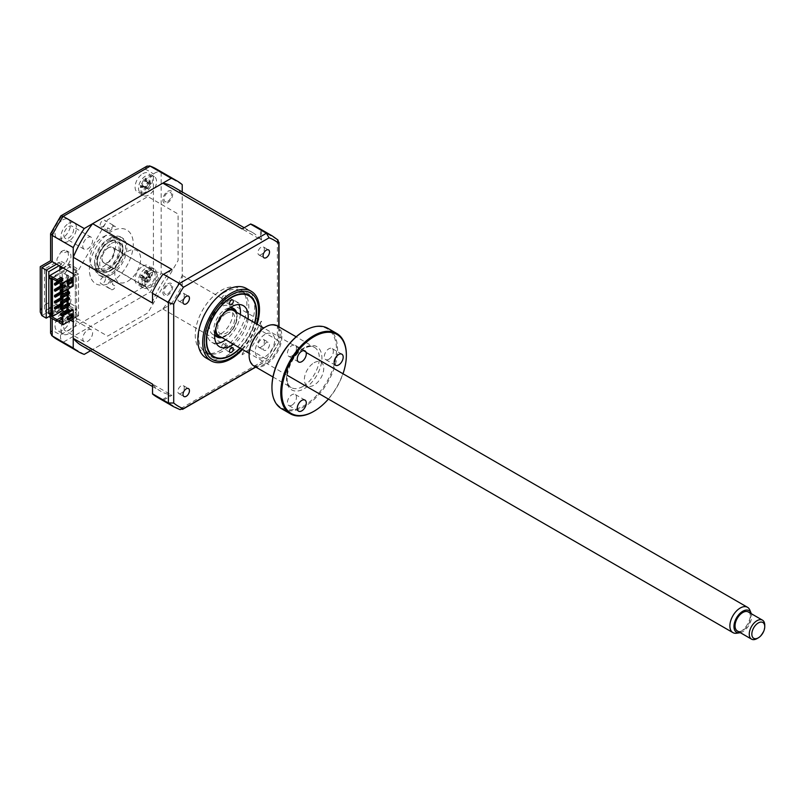 <?xml version="1.0" encoding="UTF-8"?>
<svg xmlns="http://www.w3.org/2000/svg" width="805" height="805" viewBox="0 0 805 805"><rect width="100%" height="100%" fill="white"/><g stroke="black" fill="none" stroke-linecap="round" stroke-linejoin="round"><path stroke-width="0.6" stroke-dasharray="4.03 3.02" d="M68.717 226.608A6.943 4.005 -60 0 1 72.188 226.255A6.943 4.005 -60 0 1 73.245 231.82A6.943 4.005 -60 0 1 68.717 237.938A6.943 4.005 -60 0 1 65.245 238.28A6.943 4.005 -60 0 1 64.179 232.715A6.943 4.005 -60 0 1 68.717 226.608M87.695 237.566A6.943 4.005 -60 0 1 91.166 237.223A6.943 4.005 -60 0 1 92.233 242.778A6.943 4.005 -60 0 1 87.695 248.896A6.943 4.005 -60 0 1 84.223 249.238A6.943 4.005 -60 0 1 83.167 243.674A6.943 4.005 -60 0 1 87.695 237.566M62.77 219.896A10.958 6.329 -60 0 1 68.254 219.352A10.958 6.329 -60 0 1 69.934 228.127A10.958 6.329 -60 0 1 62.77 237.787A10.958 6.329 -60 0 1 57.296 238.33A10.958 6.329 -60 0 1 55.615 229.546A10.958 6.329 -60 0 1 62.77 219.896M68.717 223.327A10.958 6.329 -60 0 1 74.191 222.784A10.958 6.329 -60 0 1 75.871 231.558A10.958 6.329 -60 0 1 68.717 241.218A10.958 6.329 -60 0 1 63.233 241.762A10.958 6.329 -60 0 1 61.552 232.977A10.958 6.329 -60 0 1 68.717 223.327M115.004 226.265A3.743 2.163 -60 0 0 113.133 226.457A3.743 2.163 -60 0 0 110.738 229.606L107.639 227.825A3.743 2.163 120 0 0 108.162 230.965A3.743 2.163 120 0 0 110.033 230.783A3.743 2.163 120 0 0 112.438 225.048L115.538 226.839A3.743 2.163 -60 0 0 115.004 226.265L104.68 220.308A3.743 2.163 -60 0 1 105.254 223.307A3.743 2.163 -60 0 1 102.809 226.608A3.743 2.163 -60 0 1 100.937 226.789A3.743 2.163 -60 0 1 100.363 223.79A3.743 2.163 -60 0 1 102.809 220.49A3.743 2.163 -60 0 1 104.68 220.308M111.261 289.569A3.743 2.163 -60 0 0 113.133 289.377A3.743 2.163 -60 0 0 115.538 286.228L112.438 284.437A3.743 2.163 120 0 0 111.905 281.287A3.743 2.163 120 0 0 110.033 281.478A3.743 2.163 120 0 0 107.639 287.204L110.738 288.995A3.743 2.163 -60 0 0 111.261 289.569L100.937 283.601A3.743 2.163 -60 0 1 100.363 280.603A3.743 2.163 -60 0 1 102.809 277.302A3.743 2.163 -60 0 1 104.68 277.121A3.743 2.163 -60 0 1 105.254 280.12A3.743 2.163 -60 0 1 102.809 283.42A3.743 2.163 -60 0 1 100.937 283.601M49.86 316.073L61.371 309.422L61.371 306.443L56.974 303.908L56.974 306.896L63.706 310.78A9.127 5.273 120 0 0 64.521 310.368A9.127 5.273 120 0 0 70.488 302.318A9.127 5.273 120 0 0 69.089 295.002A9.127 5.273 120 0 0 64.521 295.455A9.127 5.273 120 0 0 62.518 296.985L59.932 295.495L59.932 269.695M61.12 309.281A9.127 5.273 120 0 0 61.945 308.879A9.127 5.273 120 0 0 67.902 300.829A9.127 5.273 120 0 0 66.503 293.513A9.127 5.273 120 0 0 61.945 293.966A9.127 5.273 120 0 0 59.932 295.495M62.388 268.286L62.518 268.357A9.127 5.273 120 0 0 64.521 267.572A9.127 5.273 120 0 0 70.488 259.522A9.127 5.273 120 0 0 69.089 252.207A9.127 5.273 120 0 0 64.521 252.659A9.127 5.273 120 0 0 63.706 253.193L61.12 251.693L56.974 258.878L56.974 261.856L44.436 269.101L48.823 271.637M60.798 266.616A9.127 5.273 120 0 0 61.945 266.073A9.127 5.273 120 0 0 67.902 258.033A9.127 5.273 120 0 0 66.503 250.717A9.127 5.273 120 0 0 61.945 251.17A9.127 5.273 120 0 0 61.12 251.693M142.837 173.669A10.958 6.329 -60 0 1 148.321 173.125A10.958 6.329 -60 0 1 149.992 181.91A10.958 6.329 -60 0 1 142.837 191.56A10.958 6.329 -60 0 1 137.363 192.103A10.958 6.329 -60 0 1 135.683 183.329A10.958 6.329 -60 0 1 142.837 173.669M148.774 177.1A10.958 6.329 -60 0 1 154.258 176.557A10.958 6.329 -60 0 1 155.939 185.341A10.958 6.329 -60 0 1 148.774 194.991A10.958 6.329 -60 0 1 143.3 195.535A10.958 6.329 -60 0 1 141.62 186.75A10.958 6.329 -60 0 1 148.774 177.1M142.837 266.123A10.958 6.329 -60 0 1 148.321 265.58A10.958 6.329 -60 0 1 149.992 274.354A10.958 6.329 -60 0 1 142.837 284.014A10.958 6.329 -60 0 1 137.363 284.557A10.958 6.329 -60 0 1 135.683 275.773A10.958 6.329 -60 0 1 142.837 266.123M148.774 269.544A10.958 6.329 -60 0 1 154.258 269.001A10.958 6.329 -60 0 1 155.939 277.785A10.958 6.329 -60 0 1 148.774 287.445A10.958 6.329 -60 0 1 143.3 287.989A10.958 6.329 -60 0 1 141.62 279.204A10.958 6.329 -60 0 1 148.774 269.544M62.77 312.34A10.958 6.329 -60 0 1 68.254 311.797A10.958 6.329 -60 0 1 69.934 320.581A10.958 6.329 -60 0 1 62.77 330.241A10.958 6.329 -60 0 1 57.296 330.775A10.958 6.329 -60 0 1 55.615 322A10.958 6.329 -60 0 1 62.77 312.34M68.717 315.771A10.958 6.329 -60 0 1 74.191 315.228A10.958 6.329 -60 0 1 75.871 324.013A10.958 6.329 -60 0 1 68.717 333.662A10.958 6.329 -60 0 1 63.233 334.206A10.958 6.329 -60 0 1 61.552 325.431A10.958 6.329 -60 0 1 68.717 315.771M68.717 319.052A6.943 4.005 -60 0 1 72.188 318.71A6.943 4.005 -60 0 1 73.245 324.274A6.943 4.005 -60 0 1 68.717 330.382A6.943 4.005 -60 0 1 65.245 330.734A6.943 4.005 -60 0 1 64.179 325.17A6.943 4.005 -60 0 1 68.717 319.052M87.695 330.01A6.943 4.005 -60 0 1 91.166 329.668A6.943 4.005 -60 0 1 92.233 335.232A6.943 4.005 -60 0 1 87.695 341.35A6.943 4.005 -60 0 1 84.223 341.692A6.943 4.005 -60 0 1 83.167 336.128A6.943 4.005 -60 0 1 87.695 330.01M102.809 237.042A18.263 10.546 -60 0 1 111.935 236.137A18.263 10.546 -60 0 1 114.733 250.768A18.263 10.546 -60 0 1 102.809 266.868A18.263 10.546 -60 0 1 93.672 267.773A18.263 10.546 -60 0 1 90.874 253.132A18.263 10.546 -60 0 1 102.809 237.042M107.457 239.729A18.263 10.546 -60 0 1 116.584 238.823A18.263 10.546 -60 0 1 119.382 253.454A18.263 10.546 -60 0 1 107.457 269.544A18.263 10.546 -60 0 1 98.321 270.45A18.263 10.546 -60 0 1 95.523 255.819A18.263 10.546 -60 0 1 107.457 239.729M70.649 320.32L52.184 309.663L50.584 306.111L52.184 300.708L41.85 306.675L40.25 312.078M73.235 273.801L78.025 271.033L107.598 219.815L147.858 196.571L178.096 214.019L178.096 260.508L147.858 312.873L107.598 336.118L78.025 319.042L73.235 321.809M59.157 265.67L61.371 264.392L61.371 261.414L56.571 264.181M61.371 261.414L78.025 271.033M61.371 264.392L56.974 261.856M56.974 303.908L50.896 307.419M48.823 308.617L44.436 311.153L44.436 269.101M48.823 313.688L44.436 311.153M61.371 306.443L50.896 312.491M61.371 309.422L78.025 319.042M84.223 354.391L63.172 342.236C60.858 340.465 60.033 337.969 60.677 334.729A93.139 53.774 -60 0 1 52.184 329.829L52.184 300.708M90.542 350.739L171.234 304.149L150.193 291.994L144.94 286.077L60.677 334.729M171.234 304.149A98.613 56.934 120 0 0 182.222 285.121L161.171 272.965L153.423 271.376A93.139 53.774 -60 0 1 144.94 286.077M182.222 285.121L182.222 191.942M182.222 184.637L161.171 172.491C158.494 171.374 155.908 171.898 153.423 174.081L153.423 271.376M41.85 306.675L41.85 267.612C39.767 266.405 39.767 266.405 41.85 267.612L52.184 261.645C50.091 260.438 50.091 260.438 52.184 261.645L52.184 232.534L50.655 233.309M52.184 232.534A93.139 53.774 -60 0 1 60.677 217.823L60.586 216.112M60.677 217.823L144.94 169.181L147.053 166.102M167.762 283.793A6.943 4.005 -60 0 1 172.673 286.62A6.943 4.005 -60 0 1 167.762 295.123A6.943 4.005 -60 0 1 162.852 292.285A6.943 4.005 -60 0 1 167.762 283.793M167.762 191.338A6.943 4.005 -60 0 1 172.673 194.176A6.943 4.005 -60 0 1 167.762 202.669A6.943 4.005 -60 0 1 162.852 199.841A6.943 4.005 -60 0 1 167.762 191.338M50.584 333.19L52.184 329.829M111.332 243.452A16.432 9.489 -60 0 1 119.543 242.637A16.432 9.489 -60 0 1 122.068 255.809A16.432 9.489 -60 0 1 111.332 270.289A16.432 9.489 -60 0 1 103.11 271.104A16.432 9.489 -60 0 1 100.595 257.942A16.432 9.489 -60 0 1 111.332 243.452M110.033 238.23A21.916 12.649 -60 0 1 125.53 247.185A21.916 12.649 -60 0 1 110.033 274.022A21.916 12.649 -60 0 1 94.537 265.076A21.916 12.649 -60 0 1 110.033 238.23M111.332 274.767A21.916 12.649 120 0 0 126.828 247.93A21.916 12.649 120 0 0 111.332 238.984A21.916 12.649 120 0 0 95.835 265.821A21.916 12.649 120 0 0 111.332 274.767M111.332 282.223A31.043 17.921 120 0 0 133.278 244.197A31.043 17.921 120 0 0 111.332 231.528A31.043 17.921 120 0 0 89.375 269.544A31.043 17.921 120 0 0 111.332 282.223M221.737 298.997A2.737 1.58 -60 0 1 222.935 296.24A2.737 1.58 -60 0 1 225.048 295.505A2.737 1.58 -60 0 1 225.611 296.763A2.737 1.58 -60 0 1 224.414 299.52A2.737 1.58 -60 0 1 222.311 300.255A2.737 1.58 -60 0 1 221.737 298.997M240.061 348.062A35.068 20.246 120 0 0 254.662 322.755M256.221 310.7A36.527 21.091 -60 0 1 230.391 355.438A36.527 21.091 -60 0 1 204.561 340.525A36.527 21.091 -60 0 1 230.391 295.787A36.527 21.091 -60 0 1 256.221 310.7L256.221 311.897M221.737 346.714A2.737 1.58 -60 0 1 222.935 343.956A2.737 1.58 -60 0 1 225.048 343.222A2.737 1.58 -60 0 1 225.611 344.48A2.737 1.58 -60 0 1 224.414 347.237A2.737 1.58 -60 0 1 222.311 347.971A2.737 1.58 -60 0 1 221.737 346.714M216.334 343.403A23.737 13.705 -60 0 1 211.806 342.296A23.737 13.705 -60 0 1 206.885 331.429A23.737 13.705 -60 0 1 217.249 307.54A23.737 13.705 -60 0 1 235.543 301.181A23.737 13.705 -60 0 1 238.773 304.542M248.081 318.961A23.737 13.705 -60 0 1 233.48 344.268M240.343 314.483A23.737 13.705 -60 0 1 225.732 339.791M261.122 254.632A4.568 2.636 -60 0 1 258.838 254.863A4.568 2.636 -60 0 1 258.143 251.2A4.568 2.636 -60 0 1 261.122 247.185A4.568 2.636 -60 0 1 263.406 246.954A4.568 2.636 -60 0 1 264.11 250.617A4.568 2.636 -60 0 1 261.122 254.632M266.294 342.608A4.568 2.636 120 0 0 263.305 346.633A4.568 2.636 120 0 0 264.01 350.296A4.568 2.636 120 0 0 266.294 350.064A4.568 2.636 120 0 0 269.273 346.049A4.568 2.636 120 0 0 268.578 342.387A4.568 2.636 120 0 0 266.294 342.608M261.122 347.086A4.568 2.636 -60 0 1 258.838 347.307A4.568 2.636 -60 0 1 258.143 343.654A4.568 2.636 -60 0 1 261.122 339.63A4.568 2.636 -60 0 1 263.406 339.408A4.568 2.636 -60 0 1 264.11 343.061A4.568 2.636 -60 0 1 261.122 347.086M181.065 393.313A4.568 2.636 -60 0 1 178.78 393.534A4.568 2.636 -60 0 1 178.076 389.882A4.568 2.636 -60 0 1 181.065 385.857A4.568 2.636 -60 0 1 183.349 385.625A4.568 2.636 -60 0 1 184.043 389.288A4.568 2.636 -60 0 1 181.065 393.313M181.065 300.859A4.568 2.636 -60 0 1 178.78 301.09A4.568 2.636 -60 0 1 178.076 297.427A4.568 2.636 -60 0 1 181.065 293.402A4.568 2.636 -60 0 1 183.349 293.181A4.568 2.636 -60 0 1 184.043 296.834A4.568 2.636 -60 0 1 181.065 300.859M206.171 358.024A40.18 23.194 120 0 0 226.255 356.031A40.18 23.194 120 0 0 252.508 320.632A40.18 23.194 120 0 0 246.35 288.432M242.486 349.471A40.18 23.194 120 0 0 257.097 324.163M223.679 292.718A35.541 20.517 120 0 0 200.455 324.033A35.541 20.517 120 0 0 205.909 352.51A35.541 20.517 120 0 0 223.679 350.759A35.541 20.517 120 0 0 246.894 319.434A35.541 20.517 120 0 0 241.45 290.957A35.541 20.517 120 0 0 223.679 292.718M62.257 300.708L62.257 302.871L62.971 303.284M62.257 302.871L61.16 303.505M62.257 294.751L62.257 296.914L62.971 297.317M62.257 296.914L61.16 297.548M63.032 291.913L62.448 291.732M62.257 288.784L62.257 290.947L63.032 291.39M62.257 290.947L61.16 291.581M55.283 290.353L62.257 286.318L62.257 287.214M62.388 287.144L63.032 286.771L62.257 286.318M63.032 286.771L63.032 285.433L62.388 285.805M59.55 282.817L63.032 280.804L62.257 280.361L62.257 284.98L63.032 285.433M62.257 284.98L61.16 285.614M63.032 280.804L63.032 279.466L59.027 281.77M67.036 289.599L67.036 275.209L62.257 272.452L62.257 279.013L63.032 279.466M62.257 279.013L59.027 280.885M67.036 275.209L68.586 275.511L68.073 282.444M67.55 274.918L67.55 289.307M67.55 291.692L67.55 294.67M67.55 297.659L67.55 300.637M67.55 303.616L67.55 306.604M67.55 309.583L67.036 313.537L67.036 309.885M68.073 309.281L68.073 314.131L68.586 313.829L67.55 313.236M68.586 313.829L68.586 275.511M67.036 306.896L67.036 303.918M67.036 300.939L67.036 297.951M67.036 294.972L67.036 291.994M63.877 311.706L67.036 313.537M63.032 292.738L62.257 292.285L62.257 293.181M63.032 298.695L62.257 298.252L62.257 299.148M63.032 304.662L62.257 304.22L62.257 305.115M62.257 306.675L62.257 309.663M55.283 302.278L62.257 298.252M55.283 296.31L62.257 292.285M55.283 284.386L62.257 280.361M62.257 272.452L51.409 278.117M52.446 278.721L52.446 278.117M55.283 308.245L62.257 304.22M73.235 286.027L72.198 285.433L62.388 291.692L69.492 287.586L69.492 286.097L68.194 285.352L68.194 286.842L61.874 290.494M62.388 288.713L68.194 285.352M69.492 286.097L62.388 290.202M69.492 287.586L68.194 286.842M68.194 291.319L68.194 292.809L61.874 296.461M69.492 293.553L68.194 292.809M68.194 297.287L68.194 298.776L60.576 303.173M69.492 299.52L68.194 298.776M68.194 303.244L68.194 304.743L60.576 309.14M69.492 305.487L68.194 304.743M60.898 283.601L68.194 279.385L68.194 280.885L60.576 285.282M69.492 281.629L68.194 280.885M62.388 285.725L68.002 282.485M69.492 281.026L69.492 280.13L62.196 284.346M68.194 309.211L68.194 310.7L60.576 315.097M62.388 315.55L69.492 310.851M68.002 318.871L66.976 319.464L68.002 320.058M66.976 319.464L66.976 316.476L71.625 313.799L71.625 314.986M71.625 316.184L72.198 316.516L72.198 309.281M72.198 316.516L62.388 322.181L62.388 322.785M62.388 314.956L62.388 322.181M72.651 314.393L71.625 313.799M73.235 318.83L75.298 317.633L74.01 316.888L75.298 316.144L76.596 316.888L78.528 315.771L75.167 313.829L76.867 310.187L69.492 305.93L49.86 317.261M61.482 319.424L62.961 320.289L59.027 322.553M75.298 316.144L75.298 274.394L74.01 275.139L75.298 275.884L73.235 277.081M76.596 316.888L76.596 275.139L75.298 274.394M62.961 278.53L62.961 280.251L59.027 282.525M61.482 279.395L62.961 280.251M50.896 314.876L66.523 305.86L75.167 310.851L76.867 307.208L69.492 302.952L50.896 313.688M66.523 305.86L66.523 304.36L65.225 305.115L65.225 302.127L66.523 301.382L66.523 298.403L65.225 299.148L65.225 296.16L66.523 295.415L66.523 292.436L65.225 293.181L65.225 290.202L66.523 289.458L66.523 286.469L65.225 287.214L65.225 284.235L66.523 283.491L66.523 280.512L65.225 281.257L65.225 278.268L66.523 277.524L66.523 274.545L65.225 275.29L65.225 272.301L66.523 271.557L66.523 270.067L50.896 279.094M66.523 270.067L75.167 275.069L76.867 271.416L69.492 267.159L49.86 278.49M69.492 267.159L69.492 264.181L63.032 267.904M78.528 315.771L78.528 274.022L75.167 272.08L76.867 268.437L69.492 264.181M78.528 274.022L76.596 275.139M167.762 201.341A5.313 3.069 120 0 0 171.515 194.84A5.313 3.069 120 0 0 167.762 192.667A5.313 3.069 120 0 0 163.999 199.177A5.313 3.069 120 0 0 167.762 201.341M173.568 186.951A91.679 52.929 -60 0 1 182.222 194.337L182.222 275.421A91.679 52.929 -60 0 1 162.841 308.999L92.615 349.541A91.679 52.929 -60 0 1 81.889 345.737M75.298 317.633L75.298 275.884M167.762 293.795A5.313 3.069 120 0 0 171.515 287.284A5.313 3.069 120 0 0 167.762 285.111A5.313 3.069 120 0 0 163.999 291.621A5.313 3.069 120 0 0 167.762 293.795M127.733 281.257A18.263 10.546 120 0 0 140.644 258.888A18.263 10.546 120 0 0 127.733 251.432A18.263 10.546 120 0 0 114.813 273.801A18.263 10.546 120 0 0 127.733 281.257M152.527 303.042L152.527 301.533A91.679 52.929 -60 0 1 170.6 270.218L171.908 269.464M170.6 270.218L162.358 274.978M157.196 397.227A98.613 56.934 -60 0 0 162.358 399.642L163.506 400.166L171.908 395.315L170.6 394.873A91.679 52.929 -60 0 1 160.668 391.22A91.679 52.929 -60 0 1 152.527 384.438L152.527 384.126M152.527 384.438L152.527 393.967M163.506 400.166L179.394 409.332A98.613 56.934 -60 0 1 173.598 406.696M242.396 353.425L242.124 354.774L250.526 349.923L250.647 348.666L242.396 353.425A91.679 52.929 -60 0 0 260.478 322.111L261.514 321.195L261.514 330.895L277.393 340.062A98.613 56.934 -60 0 1 266.405 359.1L179.394 409.332L180.008 409.614M261.514 330.895L260.478 331.63A98.613 56.934 -60 0 1 250.647 348.666M250.526 349.923L266.405 359.1L269.081 359.191L255.618 366.959M260.478 239.206L261.514 240.111L261.514 230.421L260.478 229.677L260.478 239.206A91.679 52.929 -60 0 0 252.337 232.424A91.679 52.929 -60 0 0 242.396 228.761L242.124 228.922M250.647 224.001L242.396 228.761M255.809 226.416A98.613 56.934 -60 0 1 260.478 229.677M261.514 230.421L277.946 239.981M240.323 348.213A35.541 20.517 120 0 0 254.923 322.906M278.812 326.79L278.812 342.336A95.876 55.354 -60 0 1 269.081 359.191L255.809 367.07M272.211 235.885A98.613 56.934 -60 0 1 277.393 239.588L277.393 340.062L279.003 341.843L279.003 326.9M152.527 292.004L152.527 301.533M182.222 194.337L261.514 240.111M182.222 275.421L261.514 321.195M260.478 331.63L260.478 322.111M162.841 308.999L242.124 354.774M92.615 349.541L171.908 395.315M162.358 399.642L170.6 394.873M72.198 285.433L72.198 281.921M72.198 279.466L72.198 278.198L68.073 275.813M68.073 283.642L68.073 289.005M68.073 291.39L68.073 294.378M68.073 297.357L68.073 300.335M68.073 303.324L68.073 306.303M68.073 314.131L70.588 315.59M69.492 311.444L68.194 310.7M69.492 280.13L68.194 279.385M68.002 283.672L66.976 284.276L68.002 284.869M66.976 284.276L66.976 281.287L71.625 278.611L71.625 279.798M72.651 279.204L71.625 278.611M66.976 281.287L68.002 281.891M62.388 283.863L62.388 284.457L72.198 278.198M62.388 318.901L62.961 318.569L62.388 318.237M62.961 320.289L62.961 318.569M69.492 302.952L69.492 305.93M140.523 186.086L140.301 187.434A24.955 10.425 165.8 0 1 141.439 186.458L142.445 186.136L143.451 187.444A24.955 17.247 -137.9 0 0 143.894 189.185L145.735 188.028A24.955 9.308 70.4 0 1 145.474 186.186L147.325 182.785A24.955 10.425 165.8 0 1 149.046 181.97L148.975 179.877A24.955 18.364 14.3 0 0 147.245 180.511L145.232 179.525A24.955 9.308 70.4 0 1 145.383 178.126L143.542 179.284A24.955 17.247 -137.9 0 0 143.22 180.783L141.358 184.184A24.955 18.364 14.3 0 0 140.221 185.341L140.523 186.086M140.221 185.341L144.809 187.414L140.301 187.434M145.755 192.023A9.861 5.695 -60 0 1 138.5 188.481A9.861 5.695 -60 0 1 145.192 176.255A9.861 5.695 -60 0 1 152.437 179.787A9.861 5.695 -60 0 1 145.755 192.023M148.975 179.877L150.897 183.61L149.046 181.97M150.374 184.365A4.307 2.485 120 0 0 148.291 188.169A4.307 2.485 120 0 0 147.053 186.971A4.307 2.485 120 0 0 146.037 187.072A4.307 2.485 120 0 0 148.12 183.258A4.307 2.485 120 0 0 148.482 183.953A4.307 2.485 120 0 0 150.374 184.365L150.797 183.681L147.245 180.511M148.12 183.258L145.464 180.38L148.482 183.953M143.542 179.284L147.738 182.071L145.383 178.126M147.738 182.071L143.22 180.783M146.037 187.072L144.91 187.354L141.358 184.184M148.291 188.169L147.979 188.843L143.451 187.444M147.979 188.843L145.474 186.186M150.797 183.681L147.325 182.785M144.809 187.414L141.439 186.458M108.232 242.557A15.345 8.855 -60 0 1 119.08 248.826A15.345 8.855 -60 0 1 108.232 267.612A15.345 8.855 -60 0 1 97.385 261.343A15.345 8.855 -60 0 1 108.232 242.557L109.007 242.114A16.432 9.489 120 0 0 97.385 262.239A16.432 9.489 120 0 0 109.007 268.95A16.432 9.489 120 0 0 120.629 248.826A16.432 9.489 120 0 0 109.007 242.114L108.232 242.557M148.774 271.184A8.946 5.162 120 0 0 142.928 279.073A8.946 5.162 120 0 0 144.306 286.248A8.946 5.162 120 0 0 148.774 285.805A8.946 5.162 120 0 0 154.62 277.916A8.946 5.162 120 0 0 153.252 270.742A8.946 5.162 120 0 0 148.774 271.184M108.232 247.779A8.946 5.162 120 0 0 102.386 255.668A8.946 5.162 120 0 0 103.754 262.833A8.946 5.162 120 0 0 108.232 262.39A8.946 5.162 120 0 0 114.079 254.501A8.946 5.162 120 0 0 112.7 247.336A8.946 5.162 120 0 0 108.232 247.779M221.294 337.235A15.345 8.855 120 0 0 226.255 335.755L226.255 335.755A15.345 8.855 120 0 0 237.103 316.969A15.345 8.855 120 0 0 235.905 311.927M226.376 310.629A15.345 8.855 120 0 0 226.255 310.7A15.345 8.855 120 0 0 215.408 329.627M236.549 312.3A16.432 9.489 -60 0 1 237.103 316.073A16.432 9.489 -60 0 1 225.481 336.198L226.255 335.755L225.481 336.198A16.432 9.489 -60 0 1 221.949 337.607M214.714 334.035A16.432 9.489 -60 0 1 225.481 309.362A16.432 9.489 -60 0 1 229.848 307.822M221.093 333.662A16.432 9.489 120 0 0 231.83 319.183A16.432 9.489 120 0 0 229.314 306.011A16.432 9.489 120 0 0 221.093 306.826A16.432 9.489 120 0 0 210.357 321.306A16.432 9.489 120 0 0 212.872 334.478A16.432 9.489 120 0 0 221.093 333.662M226.255 313.387A12.055 6.963 -60 0 1 234.778 318.307A12.055 6.963 -60 0 1 226.255 333.069A12.055 6.963 -60 0 1 217.732 328.148A12.055 6.963 -60 0 1 226.255 313.387M221.093 350.064A36.527 21.091 -60 0 1 195.263 335.152A36.527 21.091 -60 0 1 221.093 290.424A36.527 21.091 -60 0 1 246.924 305.337A36.527 21.091 -60 0 1 221.093 350.064M148.13 267.612A9.861 5.695 -60 0 1 151.914 275.944A9.861 5.695 -60 0 1 142.807 285.564A9.861 5.695 -60 0 1 139.024 277.232A9.861 5.695 -60 0 1 148.13 267.612M147.375 280.955A4.307 2.485 120 0 0 146.198 278.369A4.307 2.485 120 0 0 149.036 275.37A4.307 2.485 120 0 0 149.509 277.504A4.307 2.485 120 0 0 150.213 277.967A4.307 2.485 120 0 0 147.375 280.955L146.691 281.891L143.813 281.659A24.955 14.118 93.4 0 1 144.145 279.637L146.681 276.96A24.955 3.542 -176.3 0 1 148.331 276.89L149.036 274.505A24.955 11.481 30.8 0 0 147.446 274.364L146.48 273.921L146.399 272.05A24.955 14.118 93.4 0 1 147.164 270.379L145.453 270.55A24.955 22.057 -112.1 0 0 144.538 272.241L142.002 274.908A24.955 11.481 30.8 0 0 140.945 275.32L140.231 277.695A24.955 3.542 -176.3 0 1 141.237 277.504L145.846 278.288M140.231 277.695L145.041 278.248L140.945 275.32M148.331 276.89L150.676 277.685L147.446 274.364M142.002 274.908L145.131 278.238L146.198 278.369L141.237 277.504L142.284 279.818A24.955 22.057 -112.1 0 0 142.113 281.831M142.284 279.818L146.731 281.75L144.145 279.637M150.213 277.967L146.681 276.96M149.036 275.37L148.985 274.173L146.399 272.05M146.047 270.882L149.016 274.042L147.164 270.379M149.016 274.042L144.538 272.241M764.75 625.173A10.958 6.329 -60 0 1 757.837 638.063A10.958 6.329 -60 0 1 757.002 638.596M737.32 630.939A10.958 6.329 120 0 0 743.629 629.862A10.958 6.329 120 0 0 750.109 620.202A10.958 6.329 120 0 0 748.278 611.961M740.328 632.68A12.498 7.215 120 0 0 743.75 631.05A12.498 7.215 120 0 0 751.286 613.692M749.868 610.13A14.611 8.432 -60 0 1 741.325 631.18A14.611 8.432 -60 0 1 736.525 633.233M233.561 310.579A14.611 8.432 -60 0 1 236.006 321.567A14.611 8.432 -60 0 1 227.362 334.447A14.611 8.432 -60 0 1 218.95 335.876M216.052 327.303A14.611 8.432 -60 0 1 224.686 312.35M150.434 273.106A8.764 5.061 -60 0 1 155.486 272.241A8.764 5.061 -60 0 1 156.945 278.842A8.764 5.061 -60 0 1 151.763 286.57A8.764 5.061 -60 0 1 146.721 287.425A8.764 5.061 -60 0 1 145.252 280.834A8.764 5.061 -60 0 1 150.434 273.106M107.568 248.353A8.764 5.061 -60 0 1 112.609 247.497A8.764 5.061 -60 0 1 114.079 254.088A8.764 5.061 -60 0 1 108.896 261.816A8.764 5.061 -60 0 1 103.845 262.672A8.764 5.061 -60 0 1 102.386 256.081A8.764 5.061 -60 0 1 107.568 248.353M253.917 365.983A23.194 13.393 120 0 0 265.519 364.826A23.194 13.393 120 0 0 280.663 344.389A23.194 13.393 120 0 0 277.111 325.804M264.996 327.253A22.46 12.971 -60 0 1 280.885 336.42A22.46 12.971 -60 0 1 264.996 363.93A22.46 12.971 -60 0 1 249.117 355.055M304.23 330.966A45.654 26.364 -60 0 1 336.51 349.601A45.654 26.364 -60 0 1 304.23 405.519A45.654 26.364 -60 0 1 271.949 387.175M281.549 408.719A46.388 26.786 120 0 0 304.743 406.414A46.388 26.786 120 0 0 335.051 365.54A46.388 26.786 120 0 0 327.937 328.37M346.351 354.985A46.388 26.786 -60 0 1 313.558 411.506M328.39 399.069A45.654 26.364 120 0 0 343 373.762M291.933 405.167A6.39 3.693 -60 0 1 288.733 405.478A6.39 3.693 -60 0 1 287.757 400.357A6.39 3.693 -60 0 1 291.933 394.732A6.39 3.693 -60 0 1 295.123 394.41A6.39 3.693 -60 0 1 296.109 399.532A6.39 3.693 -60 0 1 291.933 405.167M291.933 355.961A6.39 3.693 -60 0 1 288.733 356.283A6.39 3.693 -60 0 1 287.757 351.161A6.39 3.693 -60 0 1 291.933 345.526A6.39 3.693 -60 0 1 295.123 345.214A6.39 3.693 -60 0 1 296.109 350.336A6.39 3.693 -60 0 1 291.933 355.961M328.832 359.261A6.39 3.693 -60 0 1 325.633 359.573A6.39 3.693 -60 0 1 324.656 354.452A6.39 3.693 -60 0 1 328.832 348.827A6.39 3.693 -60 0 1 332.022 348.505A6.39 3.693 -60 0 1 333.008 353.626A6.39 3.693 -60 0 1 328.832 359.261M314.071 362.743A13.695 7.909 -60 0 1 323.751 368.338A13.695 7.909 -60 0 1 314.071 385.112A13.695 7.909 -60 0 1 304.381 379.517A13.695 7.909 -60 0 1 314.071 362.743M264.996 334.407A13.695 7.909 120 0 0 255.316 351.181A13.695 7.909 120 0 0 264.996 356.776A13.695 7.909 120 0 0 274.686 340.002A13.695 7.909 120 0 0 264.996 334.407M41.85 315.62L52.184 309.663L52.184 318.609M57.376 339.599A98.613 56.934 120 0 0 63.172 342.236L150.193 291.994A98.613 56.934 120 0 0 161.171 272.965L161.171 172.491A98.613 56.934 120 0 0 155.989 168.788M144.94 169.181A93.139 53.774 -60 0 1 153.423 174.081M110.033 271.044A18.263 10.546 120 0 0 122.954 248.675A18.263 10.546 120 0 0 110.033 241.218A18.263 10.546 120 0 0 97.123 263.587A18.263 10.546 120 0 0 110.033 271.044M241.852 349.098A38.348 22.138 120 0 0 256.463 323.791M302.942 386.44A23.194 13.393 -60 0 1 291.34 387.587A23.194 13.393 -60 0 1 287.788 369.002A23.194 13.393 -60 0 1 302.942 348.565A23.194 13.393 -60 0 1 314.534 347.408A23.194 13.393 -60 0 1 318.086 365.993A23.194 13.393 -60 0 1 302.942 386.44M304.23 347.82A25.015 14.45 120 0 0 286.54 378.461A25.015 14.45 120 0 0 304.23 388.674A25.015 14.45 120 0 0 321.92 358.034A25.015 14.45 120 0 0 304.23 347.82M91.166 237.223L72.188 226.255M74.191 222.784L68.254 219.352M111.905 281.287L104.68 277.121M66.503 293.513L69.089 295.002M66.503 250.717L69.089 252.207M154.258 176.557L148.321 173.125M154.258 269.001L148.321 265.58M74.191 315.228L68.254 311.797M91.166 329.668L72.188 318.71M116.584 238.823L111.935 236.137M98.321 270.45L93.672 267.773M84.223 341.692L65.245 330.734M63.233 334.206L57.296 330.775M143.3 287.989L137.363 284.557M143.3 195.535L137.363 192.103M108.162 230.965L100.937 226.789M63.233 241.762L57.296 238.33M84.223 249.238L65.245 238.28M50.584 306.111L50.584 317.683M103.11 271.104C103.352 272.221 105.787 271.919 110.416 270.198C115.528 266.988 119.221 261.997 121.495 255.225C123.729 243.714 121.002 244.68 119.543 242.637M232.796 299.983L225.048 295.505M231.085 355.035L230.391 355.438M232.796 347.7L225.048 343.222M235.543 301.181L243.291 305.648M211.806 342.296L219.554 346.774M230.059 352.439L222.311 347.971M230.059 304.723L222.311 300.255M258.838 254.863L264.01 257.842M258.838 347.307L264.01 350.296M178.78 393.534L183.943 396.523M178.78 301.09L183.943 304.069M205.909 352.51L213.657 356.987M241.45 290.957L249.198 295.435M183.349 293.181L188.511 296.16M183.349 385.625L188.511 388.614M263.406 339.408L268.578 342.387M263.406 246.954L268.578 249.932M278.922 342.165L268.991 359.372M244.197 227.724L252.337 232.424M152.527 386.521L160.668 391.22M142.445 186.136L147.053 186.971M103.754 262.833L144.306 286.248M112.7 247.336L153.252 270.742M97.385 261.343L97.385 262.239M237.103 316.969L237.103 316.073M229.314 306.011L231.075 307.027M212.872 334.478L214.643 335.494M146.48 273.921L149.509 277.504M306.111 352.459L263.768 328.017M287.204 375.281L249.168 353.325M155.486 272.241L112.609 247.497M146.721 287.425L103.845 262.672M272.976 376.982L291.34 387.587C281.841 384.277 289.347 355.83 303.847 348.656C308.335 346.241 311.897 345.828 314.534 347.408L296.16 336.802M298.575 411.164L288.733 405.478M298.575 361.958L288.733 356.283M335.474 365.259L325.633 359.573M341.863 354.19L332.022 348.505M304.964 350.889L295.123 345.214M304.964 400.095L295.123 394.41"/><path stroke-width="1.21" d="M56.571 264.181L46.247 270.148L46.247 318.156L41.85 315.62L40.25 312.078L40.25 266.686L50.584 260.719L50.584 233.641L52.184 235.412L52.184 261.645C50.091 260.438 50.091 260.438 52.184 261.645L73.235 273.801L73.235 247.568L52.184 235.412A98.613 56.934 120 0 1 63.172 216.384L84.223 228.54A98.613 56.934 120 0 0 73.235 247.568M46.247 318.156L49.86 316.073M50.896 312.491L48.823 313.688L48.823 271.637L59.157 265.67M59.932 269.695L59.932 266.868L62.388 268.286M59.932 266.868A9.127 5.273 120 0 0 60.798 266.616M50.896 307.419L48.823 308.617M52.184 318.609L52.184 335.886L73.235 348.042L73.235 321.809L70.649 320.32M73.235 348.042A98.613 56.934 120 0 0 78.417 351.745A98.613 56.934 120 0 0 84.223 354.391L90.542 350.739M182.222 191.942L182.222 184.637A98.613 56.934 120 0 0 177.04 180.934A98.613 56.934 120 0 0 171.234 178.297L150.193 166.142L63.172 216.384L60.828 215.881L50.584 233.641M171.234 178.297L84.223 228.54M46.247 270.148L41.85 267.612C39.767 266.405 39.767 266.405 41.85 267.612L41.85 315.62M60.828 215.881L147.053 166.102L150.193 166.142A98.613 56.934 120 0 1 155.989 168.788L177.04 180.934M78.417 351.745L57.376 339.599A98.613 56.934 120 0 1 52.184 335.886L50.584 333.19L50.584 317.683M229.485 303.475A2.737 1.58 -60 0 1 230.683 300.718A2.737 1.58 -60 0 1 232.796 299.983A2.737 1.58 -60 0 1 233.359 301.231A2.737 1.58 -60 0 1 232.162 303.988A2.737 1.58 -60 0 1 230.059 304.723A2.737 1.58 -60 0 1 229.485 303.475M254.662 322.755A35.068 20.246 120 0 0 256.221 311.897A35.068 20.246 120 0 0 231.427 297.578A35.068 20.246 120 0 0 206.633 340.525A35.068 20.246 120 0 0 231.427 354.844A35.068 20.246 120 0 0 240.061 348.062M229.485 351.181A2.737 1.58 -60 0 1 230.683 348.434A2.737 1.58 -60 0 1 232.796 347.7A2.737 1.58 -60 0 1 233.359 348.947A2.737 1.58 -60 0 1 232.162 351.704A2.737 1.58 -60 0 1 230.059 352.439A2.737 1.58 -60 0 1 229.485 351.181M233.48 344.268A23.737 13.705 -60 0 1 219.554 346.774A23.737 13.705 -60 0 1 214.633 335.906A23.737 13.705 -60 0 1 224.998 312.008A23.737 13.705 -60 0 1 243.291 305.648A23.737 13.705 -60 0 1 248.212 316.516A23.737 13.705 -60 0 1 248.081 318.961M238.773 304.542A23.737 13.705 -60 0 1 240.464 312.048A23.737 13.705 -60 0 1 240.343 314.483M225.732 339.791A23.737 13.705 -60 0 1 216.334 343.403M266.294 250.164A4.568 2.636 120 0 0 263.305 254.189A4.568 2.636 120 0 0 264.01 257.842A4.568 2.636 120 0 0 266.294 257.62A4.568 2.636 120 0 0 269.273 253.595A4.568 2.636 120 0 0 268.578 249.932A4.568 2.636 120 0 0 266.294 250.164M186.227 388.835A4.568 2.636 120 0 0 183.248 392.86A4.568 2.636 120 0 0 183.943 396.523A4.568 2.636 120 0 0 186.227 396.291A4.568 2.636 120 0 0 189.205 392.266A4.568 2.636 120 0 0 188.511 388.614A4.568 2.636 120 0 0 186.227 388.835M186.227 296.391A4.568 2.636 120 0 0 183.248 300.406A4.568 2.636 120 0 0 183.943 304.069A4.568 2.636 120 0 0 186.227 303.847A4.568 2.636 120 0 0 189.205 299.822A4.568 2.636 120 0 0 188.511 296.16A4.568 2.636 120 0 0 186.227 296.391M257.097 324.163A40.18 23.194 120 0 0 251.17 291.219L246.35 288.432A40.18 23.194 120 0 0 226.255 290.424A40.18 23.194 120 0 0 200.012 325.824A40.18 23.194 120 0 0 206.171 358.024L210.991 360.801A40.18 23.194 120 0 0 231.075 358.819A40.18 23.194 120 0 0 242.486 349.471M251.17 291.219A40.18 23.194 120 0 0 231.075 293.201A40.18 23.194 120 0 0 204.832 328.611A40.18 23.194 120 0 0 210.991 360.801M254.923 322.906A35.541 20.517 120 0 0 249.198 295.435A35.541 20.517 120 0 0 231.427 297.196A35.541 20.517 120 0 0 208.203 328.51A35.541 20.517 120 0 0 213.657 356.987A35.541 20.517 120 0 0 231.427 355.226A35.541 20.517 120 0 0 240.323 348.213M63.032 304.662L55.283 309.14L55.283 307.792L63.032 303.324L63.032 304.662M61.16 303.505L54.509 307.349L54.509 308.687L55.283 308.245M55.283 307.792L54.509 307.349M63.032 298.695L55.283 303.173L55.283 301.835L63.032 297.357L63.032 298.695M61.16 297.548L54.509 301.382L54.509 302.72L55.283 302.278M55.283 301.835L54.509 301.382M63.032 291.913L63.032 292.738L55.283 297.206L55.283 295.868L62.448 291.732M61.16 291.581L54.509 295.415L54.509 296.763L55.283 296.31M55.283 295.868L54.509 295.415M62.388 287.144L55.283 291.239L54.509 290.796L55.283 290.353M55.283 291.239L55.283 289.901L62.388 285.805M61.16 285.614L54.509 289.458L54.509 290.796M55.283 289.901L54.509 289.458M59.55 282.817L55.283 285.282L55.283 283.934L59.027 281.77M59.027 280.885L54.509 283.491L54.509 284.829L55.283 284.386M55.283 283.934L54.509 283.491M67.55 289.307L67.55 291.692M67.55 294.67L67.55 297.659M67.55 300.637L67.55 303.616M67.55 306.604L67.55 309.583M67.036 309.885L67.036 306.896M67.036 303.918L67.036 300.939M67.036 297.951L67.036 294.972M67.036 291.994L67.036 289.599M62.257 309.663L62.257 310.78L63.877 311.706M62.257 287.214L62.257 288.784M62.257 293.181L62.257 294.751M62.257 299.148L62.257 300.708M62.257 305.115L62.257 306.675M55.283 303.173L54.509 302.72M62.388 318.237L61.029 317.452L57.095 319.726L51.409 316.446L52.446 316.446L52.446 278.721M52.446 316.446L62.257 310.78M62.388 290.202L60.576 289.75L62.388 288.713M61.874 291.994L61.874 290.494L60.576 291.239L62.901 291.994L73.235 286.027L73.235 257.268A91.679 52.929 -60 0 1 92.615 223.689L162.841 183.148A91.679 52.929 -60 0 1 173.568 186.951L244.197 227.724M60.576 289.75L60.576 291.239M69.492 292.064L61.874 296.461L60.576 295.717L68.194 291.319L69.492 292.064L69.492 293.553L61.874 297.951L60.576 297.206L61.874 296.461L61.874 297.951M60.576 295.717L60.576 297.206M69.492 298.031L61.874 302.428L60.576 301.684L68.194 297.287L69.492 298.031L69.492 299.52L61.874 303.918L60.576 303.173L60.576 301.684M61.874 302.428L61.874 303.918M69.492 303.988L61.874 308.396L60.576 307.641L68.194 303.244L69.492 303.988L69.492 305.487L61.874 309.885L60.576 309.14L60.576 307.641M61.874 308.396L61.874 309.885M62.196 284.346L60.898 283.601M60.576 283.793L60.576 285.282L62.388 285.725M61.874 284.537L61.874 286.027M68.002 282.485L69.492 281.026M69.492 310.851L69.492 309.955L61.874 314.353L60.576 313.608L60.576 315.097L61.874 315.852L72.198 309.281L73.235 309.885L62.901 315.852L62.388 315.55L62.388 322.785L59.027 320.843L62.388 318.901M61.874 314.353L61.874 315.852M60.576 313.608L68.194 309.211L69.492 309.955M71.625 314.986L71.625 316.778L68.002 318.871M72.651 317.371L68.002 320.058L68.002 317.079L72.651 314.393L72.651 317.371L71.625 316.778M62.901 315.852L62.901 324.797L73.235 318.83L73.235 309.885M59.027 320.843L59.027 322.553L62.901 324.797M50.896 313.688L49.86 314.282L49.86 317.261L57.095 321.437L61.482 319.424M62.901 291.994L62.901 283.038L59.027 280.804L59.027 282.525L62.388 284.457L62.388 291.692M51.409 316.446L51.409 278.117L57.095 281.398L57.095 279.687L61.029 277.413L62.961 278.53L59.027 280.804M61.029 277.413L61.482 279.395M57.095 281.398L61.029 279.134M49.86 314.282L50.896 314.876L50.896 279.094L49.86 278.49L49.86 275.511L63.032 267.904M57.095 279.687L49.86 275.511M62.901 283.038L73.235 277.081M152.527 386.521L81.889 345.737A91.679 52.929 -60 0 1 73.235 338.342L73.235 318.83M92.615 223.689L171.908 269.464L162.358 274.978A98.613 56.934 -60 0 0 152.527 292.004L152.527 293.342L168.406 302.509L173.709 304.119A95.876 55.354 -60 0 1 183.439 287.264L269.081 237.817A95.876 55.354 -60 0 1 278.812 243.442L278.812 326.79M73.235 338.342L152.527 384.126L152.527 393.967A98.613 56.934 -60 0 0 157.196 397.227L173.598 406.696A98.613 56.934 -60 0 1 168.406 402.993L168.406 302.509A98.613 56.934 -60 0 1 179.394 283.481L183.439 287.264M152.527 393.816L168.406 402.993L173.709 403.013L173.709 304.119M250.526 224.072L266.405 233.249A98.613 56.934 -60 0 1 272.211 235.885L255.809 226.416A98.613 56.934 -60 0 0 250.647 224.001L242.124 228.922L162.841 183.148M255.618 366.959L183.439 408.638A95.876 55.354 -60 0 1 173.709 403.013M163.506 274.314L179.394 283.481L266.405 233.249L269.081 237.817M272.211 235.885L277.946 239.981L278.812 243.442M183.439 408.638L180.008 409.614L173.598 406.696M152.527 293.342L152.527 303.042L73.235 257.268M72.198 281.921L72.198 279.466M68.073 282.444L68.073 283.642M68.073 289.005L68.073 291.39M68.073 294.378L68.073 297.357M68.073 300.335L68.073 303.324M68.073 306.303L68.073 309.281M70.588 315.59L71.625 316.184M71.625 279.798L71.625 281.589L68.002 283.672M72.651 282.183L68.002 284.869L68.002 281.891L72.651 279.204L72.651 282.183L71.625 281.589M64.199 287.667L64.199 285.574L65.758 285.715L64.199 287.667M62.388 284.457L62.388 291.098M61.029 319.162L61.029 317.452M57.095 319.726L57.095 321.437M235.905 311.927A15.345 8.855 120 0 0 226.376 310.629M229.848 307.822A16.432 9.489 -60 0 1 233.702 308.546A16.432 9.489 -60 0 1 236.549 312.3M215.408 329.627A15.345 8.855 120 0 0 221.294 337.235M221.949 337.607A16.432 9.489 -60 0 1 217.269 337.013A16.432 9.489 -60 0 1 214.714 334.035M758.984 637.409A9.127 5.273 120 0 0 764.75 626.662A9.127 5.273 120 0 0 757.606 623.382A9.127 5.273 120 0 0 751.85 634.521A9.127 5.273 120 0 0 758.29 637.852A9.127 5.273 120 0 0 758.984 637.409M758.29 637.852L757.002 638.596A10.958 6.329 -60 0 1 751.528 639.14A10.958 6.329 -60 0 1 749.697 630.889A10.958 6.329 -60 0 1 756.167 621.239A10.958 6.329 -60 0 1 762.476 620.162A10.958 6.329 -60 0 1 764.75 625.173L764.75 626.662M762.476 620.162L748.278 611.961A10.958 6.329 120 0 0 741.969 613.038A10.958 6.329 120 0 0 735.488 622.688A10.958 6.329 120 0 0 737.32 630.939L751.528 639.14M751.286 613.692A12.498 7.215 120 0 0 751.055 613.038A12.498 7.215 120 0 0 741.848 611.85A12.498 7.215 120 0 0 734.029 625.203A12.498 7.215 120 0 0 739.644 632.8A12.498 7.215 120 0 0 740.328 632.68M739.644 632.8L736.525 633.233A14.611 8.432 -60 0 1 732.912 632.609A14.611 8.432 -60 0 1 730.467 621.611A14.611 8.432 -60 0 1 739.111 608.741A14.611 8.432 -60 0 1 747.523 607.302A14.611 8.432 -60 0 1 749.868 610.13L751.055 613.038M224.686 312.35A14.611 8.432 -60 0 1 225.148 312.008A14.611 8.432 -60 0 1 233.561 310.579L263.768 328.017M249.168 353.325L218.95 335.876A14.611 8.432 -60 0 1 216.052 327.303M296.16 336.802L277.111 325.804A23.194 13.393 120 0 0 265.519 326.951L265.519 326.951A23.194 13.393 120 0 0 249.117 355.357A23.194 13.393 120 0 0 253.917 365.983L272.976 376.982M264.996 327.253L265.519 326.951L264.996 327.253A22.46 12.971 -60 0 0 249.117 354.764L249.117 355.357M271.949 387.175A45.654 26.364 -60 0 1 271.949 386.883A45.654 26.364 -60 0 1 304.23 330.966L304.743 330.664A46.388 26.786 120 0 0 271.949 387.477A46.388 26.786 120 0 0 281.549 408.719L290.364 413.8A46.388 26.786 -60 0 1 283.249 376.629A46.388 26.786 -60 0 1 313.558 335.755A46.388 26.786 -60 0 1 336.752 333.451A46.388 26.786 -60 0 1 346.351 354.693A46.388 26.786 -60 0 1 346.351 354.985M336.752 333.451L327.937 328.37A46.388 26.786 120 0 0 304.743 330.664L304.23 330.966M343 373.762A45.654 26.364 120 0 0 346.351 355.287A45.654 26.364 120 0 0 314.071 336.651A45.654 26.364 120 0 0 281.79 392.568A45.654 26.364 120 0 0 314.071 411.204L313.558 411.506A46.388 26.786 -60 0 1 290.364 413.8M313.558 411.506L314.071 411.204A45.654 26.364 120 0 0 328.39 399.069M301.774 410.842A6.39 3.693 -60 0 1 298.575 411.164A6.39 3.693 -60 0 1 297.598 406.042A6.39 3.693 -60 0 1 301.774 400.407A6.39 3.693 -60 0 1 304.964 400.095A6.39 3.693 -60 0 1 305.95 405.217A6.39 3.693 -60 0 1 301.774 410.842M301.774 361.646A6.39 3.693 -60 0 1 298.575 361.958A6.39 3.693 -60 0 1 297.598 356.836A6.39 3.693 -60 0 1 301.774 351.211A6.39 3.693 -60 0 1 304.964 350.889A6.39 3.693 -60 0 1 305.95 356.011A6.39 3.693 -60 0 1 301.774 361.646M338.674 364.937A6.39 3.693 -60 0 1 335.474 365.259A6.39 3.693 -60 0 1 334.498 360.137A6.39 3.693 -60 0 1 338.674 354.502A6.39 3.693 -60 0 1 341.863 354.19A6.39 3.693 -60 0 1 342.85 359.312A6.39 3.693 -60 0 1 338.674 364.937M52.184 261.645L41.85 267.612M256.463 323.791A38.348 22.138 120 0 0 231.427 294.892A38.348 22.138 120 0 0 204.309 341.863A38.348 22.138 120 0 0 231.427 357.521A38.348 22.138 120 0 0 241.852 349.098M51.631 335.494L57.376 339.599M149.569 165.86L155.989 168.788M279.003 242.285L279.003 326.9M255.809 367.07L182.534 409.373M231.075 307.027L233.702 308.546M214.643 335.494L217.269 337.013M747.523 607.302L306.111 352.459M732.912 632.609L287.204 375.281M346.351 355.287L346.351 354.693M271.949 386.883L271.949 387.477"/></g></svg>
